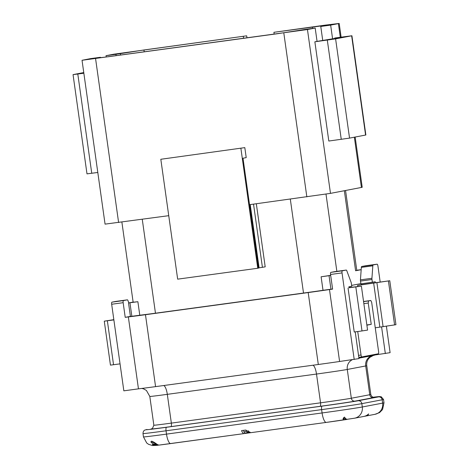 <?xml version="1.0" encoding="UTF-8"?>
<svg xmlns="http://www.w3.org/2000/svg" width="469" height="469" viewBox="0 0 469 469"><rect width="100%" height="100%" fill="white"/><g stroke="black" fill="none" stroke-linecap="round" stroke-linejoin="round"><path stroke-width="0.7" d="M245.574 433.321L244.161 433.579A10.089 2.914 82.3 0 1 244.12 433.591A10.089 2.914 82.3 0 1 241.541 430.612L245.498 430.079L250.17 432.266L245.58 433.368A10.089 2.914 -97.7 0 0 245.779 433.362L326.313 422.405A10.089 2.914 -97.7 0 1 322.086 412.954A10.089 2.914 82.3 0 0 326.313 422.405A10.089 2.914 82.3 0 0 326.354 422.399A22.535 0.328 -8 0 0 346.286 419.544M158.54 445.122L157.989 445.187M326.266 422.411L245.82 433.356A10.089 2.914 -97.7 0 1 245.779 433.362M326.324 422.405A10.089 2.914 -97.7 0 1 326.313 422.405L354.617 418.196A10.089 9.661 79.2 0 0 362.303 406.981L382.64 403.111A32.625 0.475 -8 0 0 383.994 402.777L382.557 409.543L379.585 412.597L374.954 414.32L364.096 416.39A10.089 9.661 -100.8 0 0 368.018 414.631L366.735 415.886A10.089 9.661 -100.8 0 0 367.696 415.645L368.64 413.91A10.089 9.661 79.2 0 1 363.833 416.443L354.617 418.196M244.073 433.591L170.78 443.563A10.089 2.914 -97.7 0 1 170.734 443.574A10.089 2.914 -97.7 0 1 166.507 434.118L166.044 430.788A3.365 0.973 -97.7 0 1 166.53 427.277A29.26 0.428 172 0 1 147.078 429.475L146.92 429.498A3.365 3.219 79.2 0 1 147.078 429.475M151.95 441.194L152.237 443.088L151.153 442.478C149.98 438.978 156.376 443.873 157.437 444.571L158.885 445.11L244.12 433.591M156.816 445.345L152.947 444.952L152.343 444.254M152.431 444.073L152.495 444.542C152.29 443.703 153.721 443.78 156.787 444.776L156.423 444.448C154.453 442.818 153.058 442.367 152.237 443.088M151.03 441.581L151.024 442.003M343.015 419.028L343.554 417.826L344.492 417.082C345.483 418.653 346.439 419.409 347.359 419.339L346.345 419.538L344.082 418.512L343.501 419.421L343.015 419.028M163.663 385.536A9.415 2.72 -97.7 0 1 167.31 394.341L171.355 423.114L320.55 402.818A3.365 0.973 -97.7 0 1 320.063 406.33C320.597 405.978 320.761 404.811 320.55 402.818L316.505 374.045A25.226 0.369 -8 0 0 347.277 369.466L351.322 398.24A25.226 0.369 -8 0 1 320.55 402.818L316.505 374.045A9.415 2.72 -97.7 0 0 312.858 365.234M130.405 316.382L125.217 317.343L123.159 302.693L111.669 304.252L123.839 390.835L138.455 388.848A31.616 0.463 -8 0 0 155.573 386.632L318.304 364.495A31.616 0.463 -8 0 0 339.591 361.488L358.978 358.592L355.226 331.87M358.92 358.164L373.33 355.42A34.642 0.504 -8 0 0 374.508 355.045L390.108 352.665L386.392 326.207M354.206 359.5L342.036 272.911A2.017 0.58 -97.7 0 1 342.329 270.806L346.245 270.062A2.017 0.58 -97.7 0 1 346.251 270.062A2.017 0.58 -97.7 0 1 346.814 270.771L351.076 282.256A2.017 0.58 -97.7 0 1 351.357 283.434L351.756 286.248L348.889 286.793L349.036 287.855M357.589 285.41L389.774 280.743L361.411 284.683L357.589 285.41L357.73 286.418M361.482 283.804L361.605 284.66M358.896 357.982L374.508 355.045M373.781 354.64L373.852 355.133M372.38 282.32L371.987 279.506A2.017 0.58 -97.7 0 1 371.929 278.287L372.826 265.823A2.017 0.58 -97.7 0 1 373.172 264.938L377.088 264.194L365.603 265.753A2.017 0.58 -97.7 0 1 365.621 265.753A2.017 0.58 -97.7 0 1 365.609 265.753L361.687 266.498A2.017 0.58 -97.7 0 0 361.341 267.383L360.444 279.852A2.017 0.58 -97.7 0 0 360.497 281.072L360.896 283.88L375.247 281.775L375.388 282.784M381.59 326.94L385.336 353.573M125.217 317.343L128.342 316.921A31.616 0.463 -8 0 0 145.466 314.705L308.197 292.562A31.616 0.463 -8 0 0 329.484 289.555L332.609 289.127L330.551 274.476A2.017 0.58 -97.7 0 1 330.844 272.372L334.755 271.627A2.017 0.58 -97.7 0 1 334.766 271.621A2.017 0.58 -97.7 0 1 334.772 271.621L346.251 270.062L334.755 271.627M133.126 302.077L128.524 302.956L130.423 316.481L139.78 315.227A28.926 0.422 -8 0 0 155.462 313.198L303.507 293.055A28.926 0.422 -8 0 0 323.012 290.299L332.591 288.986M256.326 203.757L265.196 266.843L258.431 267.957M100.524 57.757L100.46 57.277L90.564 58.619L82.034 60.284L105.062 224.129L168.74 215.676M259.111 267.863L250.217 204.59L330.481 193.375L362.215 187.295L355.156 137.042M160.814 159.272L244.812 147.629L246.219 157.619L243.006 158.235L258.454 268.127L257.745 268.262L177.663 279.155L160.814 159.272L244.812 147.629M82.034 60.284L307.453 29.535L315.191 28.058L305.296 29.406L277.273 33.75L108.808 56.673L95.266 58.303L100.46 57.277M325.65 25.08L273.925 32.302L322.191 25.795L325.955 25.432L320.767 26.463L330.657 25.115L339.193 23.45L325.65 25.08M246.987 37.872L246.665 35.826L113.774 54.205L106.035 55.676L115.925 54.328L116.119 55.676M246.665 35.826L143.948 49.984L115.925 54.328M274.154 34.178L273.925 32.302M243.323 36.465L243.616 38.329M106.223 57.019L106.035 55.676M322.754 40.604L320.767 26.463M317.062 41.383L340.388 37.514L334.725 38.018L351.92 35.755L335.599 38.874L314.863 41.8L317.062 41.383L315.191 28.058M330.657 25.115L332.533 38.435M351.92 35.755L365.867 134.99L349.546 138.115L328.81 141.034L314.863 41.8M83.763 72.572L73.047 74.624L83.851 73.228M73.047 74.624L86.994 173.864L97.798 172.463M351.633 285.387L360.86 283.634M345.559 190.502L356.798 270.461A28.926 0.422 -8 0 1 355.596 270.754L361.177 269.687M139.78 315.227L137.88 301.708A28.926 0.422 -8 0 1 133.132 302.142L121.876 222.048M323.012 290.299L321.113 276.78A28.926 0.422 -8 0 0 330.668 275.338M321.113 276.78L330.686 275.467M128.524 302.956L137.88 301.708M361.177 269.657L356.768 270.25M377.088 264.194A2.017 0.58 -97.7 0 1 377.094 264.188A2.017 0.58 -97.7 0 1 377.944 266.081L380.177 281.998M111.669 304.252A2.017 0.58 -97.7 0 1 111.962 302.147L115.878 301.403A2.017 0.58 -97.7 0 1 115.884 301.403A2.017 0.58 -97.7 0 1 115.896 301.397M128.342 316.921L138.455 388.848M329.484 289.555L339.591 361.488M123.159 302.693A2.017 0.58 -97.7 0 1 123.447 300.582L127.363 299.838A2.017 0.58 -97.7 0 1 127.375 299.838A2.017 0.58 -97.7 0 1 127.937 300.553L128.805 302.898M349.03 287.778L361.394 286.143L349 287.579M348.051 288.048L354.23 332.005L362.004 330.944L367.573 330.1L361.394 286.143M113.832 319.659L104.276 321.165L113.867 319.905M104.276 321.165L110.45 365.122L120.046 363.862M375.253 327.808L395.953 324.7L389.774 280.743M240.896 148.374L257.745 268.262M366.846 324.953L371.237 324.355L368.241 303.038L368.534 300.934L370.827 300.494L371.683 302.388L378.606 351.674A2.017 0.58 -97.7 0 1 378.313 353.778L361.892 356.903A2.017 0.58 -97.7 0 1 361.88 356.909A2.017 0.58 -97.7 0 1 361.036 355.015L357.736 331.524M366.881 325.181L371.237 324.355M363.85 303.636L368.241 303.038M363.569 301.608L368.534 300.934M363.551 301.485L370.827 300.494M171.355 423.114L167.31 394.341A25.226 0.369 172 0 1 149.81 396.446L153.855 425.219A25.226 0.369 172 0 0 171.355 423.114A3.365 0.973 -97.7 0 1 170.868 426.626L320.063 406.33A28.586 0.416 -8 0 0 354.98 401.136A3.365 3.219 79.2 0 1 351.322 398.24L369.754 394.734A25.226 0.369 -8 0 0 370.803 394.476C371.77 397.624 374.233 397.395 373.752 397.337L373.986 397.349M166.53 427.277L322.103 406.113A3.365 0.973 82.3 0 0 321.623 409.625L322.086 412.954L321.617 409.625A3.365 0.973 -97.7 0 1 322.103 406.113A3.365 0.973 82.3 0 0 322.103 406.113A29.26 0.428 -8 0 0 358.175 400.755A3.365 3.219 79.2 0 1 361.834 403.651L362.303 406.981A32.625 0.475 -8 0 1 322.086 412.954L166.507 434.118A32.625 0.475 172 0 1 143.467 436.897L146.721 443L148.591 444.331L152.542 445.55L156.376 445.398M346.274 419.034L346.345 419.538M343.941 417.533L344.082 418.512M343.349 418.366L343.501 419.421M156.681 444.02L156.787 444.776M153.967 445.134L153.527 444.805C154.037 444.395 155.368 444.512 157.508 445.157L157.953 444.94M153.527 444.805L153.316 443.926M157.056 445.321L157.965 445.222L157.062 445.351M367.637 415.258L367.696 415.645M243.704 430.319L243.915 431.843L246.213 431.533L248.541 432.365L245.105 433.204A10.089 2.914 82.3 0 1 243.915 431.843M170.687 443.574A22.535 0.328 172 0 1 158.915 445.104M358.175 400.755L378.512 396.885A3.365 3.219 79.2 0 1 382.171 399.776L382.64 403.111A10.089 9.661 79.2 0 1 374.954 414.32M383.994 402.777L383.531 399.447A32.625 0.475 -8 0 1 382.171 399.776L361.834 403.651A32.625 0.475 -8 0 1 321.623 409.625L166.044 430.788A32.625 0.475 172 0 1 142.998 433.567L143.467 436.897M378.512 396.885A29.26 0.428 -8 0 0 373.195 397.231M370.803 394.476L366.758 365.703A25.226 0.369 -8 0 1 365.709 365.961L369.754 394.734A3.365 3.219 79.2 0 0 373.412 397.63L354.98 401.136M170.868 426.626L170.868 426.626A28.586 0.416 172 0 1 151.698 428.824M372.433 355.59A9.415 9.017 79.2 0 0 365.709 365.961L347.277 369.466A9.415 9.017 79.2 0 1 352.178 359.776M155.462 313.198L142.259 219.275M303.507 293.055L290.311 199.137M283.821 33.041L306.849 196.886M95.576 58.654L118.604 222.494M144.212 51.854L143.948 49.984M312.606 28.41L312.418 27.061M307.453 29.535L330.481 193.375M338.395 23.643L340.306 37.262M354.353 137.2L361.417 187.489M120.545 55.078L120.322 53.495M341.256 139.346L327.309 40.105M349.546 138.115L335.599 38.874M365.591 135.06L351.644 35.82M91.748 173.29L77.801 74.049M336.853 271.34L326.002 194.119M355.596 270.754L344.352 190.736M330.944 289.221L329.045 275.702M131.848 316.305L129.948 302.786M145.466 314.705L155.573 386.632M308.197 292.562L318.304 364.495M330.551 274.476L342.036 272.911M360.497 281.072L371.987 279.506M360.444 279.852L371.929 278.287M361.341 267.383L372.826 265.823M361.687 266.498L373.172 264.938M330.844 272.372L342.329 270.806M123.447 300.582L111.962 302.147M127.363 299.838L115.878 301.403L127.375 299.838M355.824 286.987L362.004 330.944M107.36 320.79L113.539 364.747M373.682 283.223L379.861 327.18M388.414 280.978L394.593 324.935M376.924 282.754L383.097 326.711M253.536 204.138L262.423 267.371M361.88 356.909L358.803 357.325L361.875 356.909M358.527 355.355L361.036 355.015M167.31 394.341L316.505 374.045M152.8 443.932L152.947 444.952M156.335 443.797L156.423 444.448M157.86 444.888L157.906 445.216M157.42 444.553L157.508 445.157M246.008 430.05L246.213 431.533M366.758 365.703C366.447 363.252 366.987 361.007 368.388 358.973L369.807 357.378L373.512 355.367M339.193 23.45L341.115 37.151M365.609 265.753L377.094 264.188M151.587 428.859L152.448 428.437L153.855 425.219M141.796 388.443L143.455 388.824L146.41 390.437L149.81 396.446M383.531 399.447L381.098 396.668L373.189 397.231M146.92 429.498L144.851 430.067C145.232 429.897 143.051 430.431 142.998 433.567M248.336 430.759L248.564 432.365"/></g></svg>
